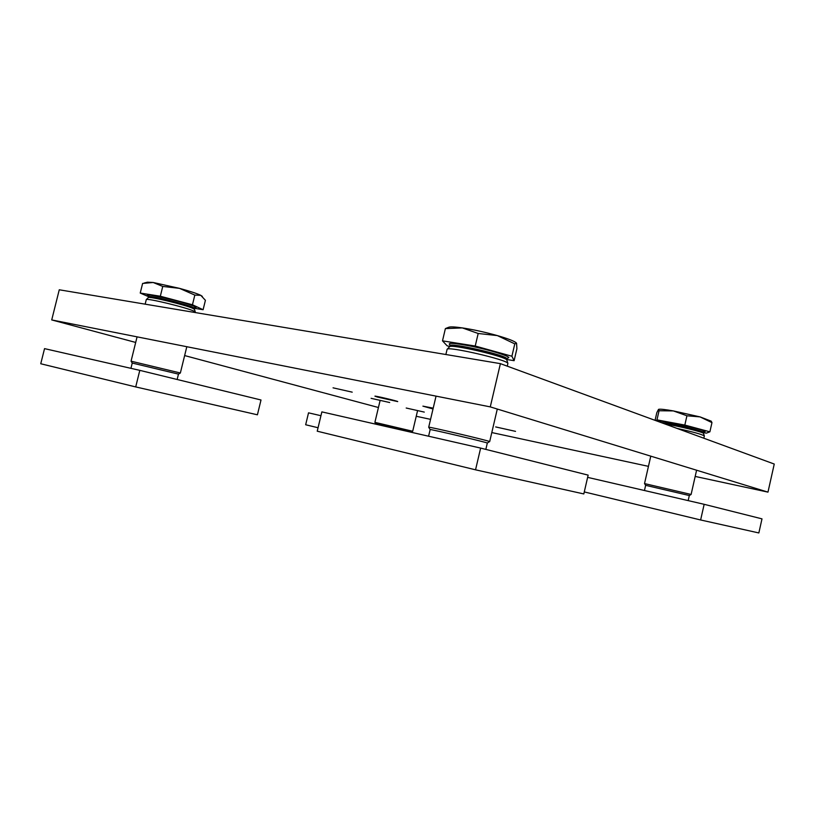 <?xml version="1.0" encoding="UTF-8"?>
<svg xmlns="http://www.w3.org/2000/svg" width="815" height="815" viewBox="0 0 815 815"><rect width="100%" height="100%" fill="white"/><g stroke="black" fill="none" stroke-linecap="round" stroke-linejoin="round"><path stroke-width="1.22" d="M333.05 387.828L352.212 392.158L333.05 387.828M406.196 408.02L424.279 412.095L406.196 408.02M495.673 426.928L515.528 431.359L495.673 426.928M433.02 408.967L422.904 406.145L433.213 408.152M371.09 398.331L389.702 402.529L371.09 398.331M377.63 397.088L374.92 396.182C374.442 395.54 398.454 401.245 397.73 401.601L377.63 397.088M135.687 342.443L51.722 319.928L59.261 289.783L500.4 363.643L490.273 406.889L767.975 492.128L695.185 476.429M500.4 363.643L774.25 464.041L767.975 492.128M648.455 466.353L491.791 432.561M430.565 419.358L416.241 416.271M378.425 407.51L184.638 355.564M51.722 319.928L490.273 406.889M485.842 449.401L487.319 443.065L489.591 441.547C488.552 440.589 427.233 426.184 428.7 427.233L428.731 427.274M487.319 443.065C488.766 442.79 428.935 428.68 430.157 429.587L428.7 427.233M507.317 366.18L507.867 363.358C507.511 359.812 447.252 345.917 447.109 349.329L445.866 354.515M506.869 359.507L514.112 360.688L516.893 348.749L516.578 343.298L514.795 343.869L497.344 335.586C508.02 338.673 514.336 341.108 516.282 342.891M497.344 335.586L478.181 333.488L462.329 327.905C473.413 329.596 485.088 332.163 497.344 335.586M462.329 327.905L445.387 328.598L448.657 327.273C450.308 326.621 454.862 326.825 462.329 327.905M514.112 360.688L511.902 356.237L475.227 346.029L442.494 340.853L445.387 328.598M475.227 346.029L478.181 333.488M442.494 340.853L447.109 345.805L449.717 346.518M511.902 356.237L514.795 343.869M177.15 379.484L178.475 374.116L180.359 372.995L131.062 361.177L137.073 336.86M178.475 374.116L132.244 363.052L131.062 361.177M195.192 312.542L193.868 311.116C186.564 307.52 146.028 297.72 146.282 299.614L145.151 304.168M194.622 308.325L203.108 309.72L205.411 300.307L200.785 295.336L202.344 296.385M194.826 295.091L179.473 288.347C189.895 291.2 196.996 293.522 200.785 295.336L194.826 295.091L192.452 304.769L160.331 296.232L140.231 293.054L142.615 283.447L153.189 282.489L179.473 288.347L162.745 286.442L153.189 282.489L147.464 282.194L144.143 283.049M160.331 296.232L162.745 286.442M140.231 293.054L148.636 296.711M203.108 309.72L192.452 304.769M411.208 432.256L412.482 431.206L374.91 422.353M411.229 432.184L375.797 423.81L374.9 422.343L380.075 400.593M688.166 500.614L689.317 495.53L691.11 494.45L644.522 483.58L650.778 456.156M689.317 495.53L645.643 485.332L644.522 483.58M703.834 438.226L704.343 435.944C702.224 434.436 693.168 431.94 677.173 428.456M711.964 422.628L700.034 416.893L711.23 421.172L711.964 422.628L709.885 431.828L684.824 425.063L656.961 419.878L659.05 410.75L658.53 409.375L656.829 412.624L655.066 420.346M700.034 416.893L686.933 415.772L673.394 410.923L700.034 416.893M658.612 409.344C660.119 408.936 665.04 409.456 673.394 410.923L659.05 410.75M684.824 425.063L686.933 415.772M656.961 419.878L655.932 420.662M703.549 432.643L706.31 433.162L709.885 431.828M475.542 469.817L583.815 493.941L588.145 475.125L480.636 448.087L321.864 411.881L317.229 431.196L475.542 469.817L480.636 448.087M584.274 491.924L700.625 519.97L758.846 532.949L761.994 518.86L704.16 504.312L587.625 477.366M700.625 519.97L704.16 504.312M135.708 386.921L257.418 414.804L261.004 399.992L139.793 370.356L44.54 348.626L40.75 363.755L135.708 386.921L139.793 370.356M320.947 415.711L308.528 412.838L305.666 424.758L318.064 427.743M449.839 344.827L449.951 345.713C448.902 342.045 506.492 355.208 506.94 358.753L507.49 358.243M450.573 345.336C446.049 342.361 453.364 342.738 472.517 346.457C490.039 350.104 508.071 355.666 508.825 357.571L507.358 358.345M449.564 346.742L449.839 346.192C448.78 342.545 506.37 355.707 506.828 359.232L506.981 358.997M447.18 349.258L449.503 346.813C449.717 343.512 506.472 356.593 506.849 360.047L507.888 363.409M148.442 295.876L148.625 296.762C147.719 294.724 186.258 304.005 193.237 307.5L194.581 308.447L195.366 307.703L193.624 307.693M149.797 296.558C135.371 290.761 184.954 301.795 194.683 306.572C196.425 307.387 196.547 307.795 195.05 307.795M148.269 297.628L148.534 297.149C147.627 295.112 186.166 304.392 193.145 307.887L194.581 308.447M146.313 299.584L148.238 297.658C148.045 295.835 186.238 305.065 193.155 308.518L194.51 309.405L195.284 311.992M661.485 422.7C669.034 422.842 705.179 431.278 703.579 432.531L704.129 431.838M659.406 421.946C651.786 417.942 709.478 430.391 704.863 431.777L701.144 431.675M662.758 423.168C672.599 424.004 705.006 431.746 703.498 432.897L703.579 432.531M665.111 424.034C677.234 425.674 704.292 432.317 703.528 433.458L704.333 435.903M489.683 441.618L497.293 409.038M428.7 427.243L436.045 396.131M428.588 436.219L430.157 429.597M506.879 360.098L506.869 359.476M180.359 372.995L186.808 346.721M130.94 368.339L132.244 363.052M194.5 309.364L194.49 308.824M412.685 431.288L417.535 410.811M691.11 494.45L696.591 470.214M644.461 490.508L645.643 485.332M703.518 433.417L703.498 432.897"/></g></svg>
